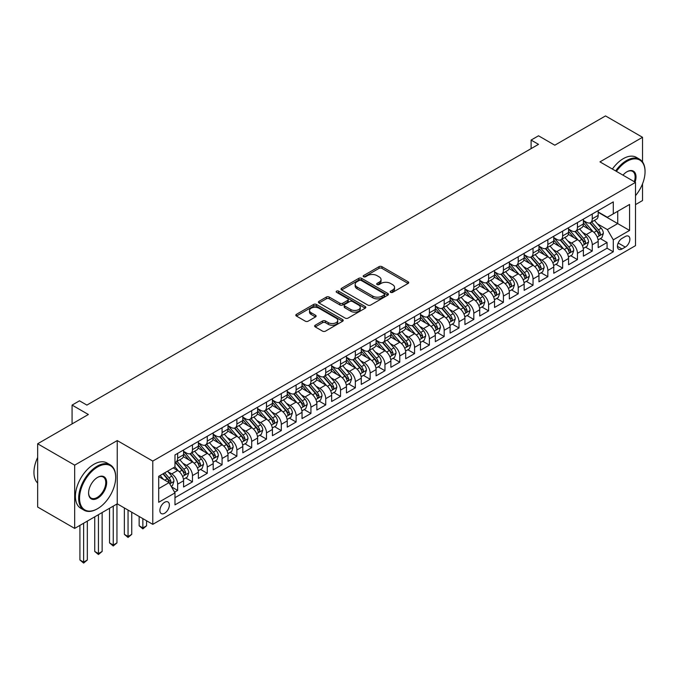 <?xml version="1.0" encoding="UTF-8"?>
<svg xmlns="http://www.w3.org/2000/svg" width="679" height="679" viewBox="0 0 679 679"><rect width="100%" height="100%" fill="white"/><g stroke="black" fill="none" stroke-linecap="round" stroke-linejoin="round"><path stroke-width="1.02" d="M390.629 292.352A1.443 0.832 0 0 0 392.666 292.352L408.104 283.44A2.054 1.188 0 0 0 408.707 282.6A2.054 1.188 0 0 0 408.104 281.76L381.946 266.66A2.054 1.188 0 0 0 379.035 266.66L363.596 275.572A1.443 0.832 0 0 0 363.172 276.158A1.443 0.832 0 0 0 363.596 276.743A1.443 0.832 0 0 0 365.625 276.743L367.628 275.589A6.578 3.794 0 0 1 376.93 275.589L379.111 276.854A6.578 3.794 0 0 1 381.038 279.536A6.578 3.794 0 0 1 379.111 282.226L377.108 283.372A1.443 0.832 0 0 0 376.692 283.966A1.443 0.832 0 0 0 377.108 284.552A1.443 0.832 0 0 0 379.145 284.552L381.14 283.398A6.578 3.794 0 0 1 390.442 283.398L392.623 284.654A6.578 3.794 0 0 1 394.55 287.344A6.578 3.794 0 0 1 392.623 290.026L390.629 291.181A1.443 0.832 0 0 0 390.204 291.766A1.443 0.832 0 0 0 390.629 292.352L390.629 291.181M164.624 513.239A6.705 3.87 120 0 0 169.003 507.332A6.705 3.87 120 0 0 167.976 501.959A6.705 3.87 120 0 0 164.624 502.29A6.705 3.87 120 0 0 160.244 508.198A6.705 3.87 120 0 0 161.271 513.57A6.705 3.87 120 0 0 164.624 513.239M315.226 325.224A2.054 1.188 0 0 0 314.632 326.064A2.054 1.188 0 0 0 315.226 326.905L322.567 331.14A2.054 1.188 0 0 0 325.479 331.14L342.623 321.243A2.054 1.188 0 0 0 343.226 320.403A2.054 1.188 0 0 0 342.623 319.563L316.465 304.455A2.054 1.188 0 0 0 313.562 304.455L296.409 314.36A2.054 1.188 0 0 0 295.806 315.2A2.054 1.188 0 0 0 296.409 316.041L305.27 321.159A2.054 1.188 0 0 0 308.181 321.159L315.523 316.923A2.054 1.188 0 0 0 316.125 316.083A2.054 1.188 0 0 0 315.523 315.243L311.126 312.705A5.5 3.174 0 0 1 309.514 310.456A5.5 3.174 0 0 1 312.909 307.528A5.5 3.174 0 0 1 318.901 308.215L336.122 318.162A5.5 3.174 0 0 1 337.735 320.403A5.5 3.174 0 0 1 334.34 323.34A5.5 3.174 0 0 1 328.347 322.644L325.479 320.989A2.054 1.188 0 0 0 322.567 320.989L315.226 325.224L315.226 326.905M642.529 161.925L642.529 137.294L605.515 115.922L554.802 145.204L538.515 135.8L531.105 140.069L538.515 144.347L86.887 405.091L79.485 400.814L72.076 405.091L72.076 423.9M74.673 465.149L74.673 528.406L117.238 503.835L117.238 440.569L74.673 465.149L37.651 443.777L88.363 414.496L72.076 405.091M117.238 440.569L152.775 461.083L635.502 182.388L635.502 245.654L152.775 524.349L152.775 461.083M642.529 137.294L599.964 161.874L635.502 182.388M367.772 305.049A2.054 1.188 0 0 0 370.675 305.049L387.828 295.144A2.054 1.188 0 0 0 388.43 294.304A2.054 1.188 0 0 0 387.828 293.464L361.669 278.365A2.054 1.188 0 0 0 358.758 278.365L341.613 288.261A2.054 1.188 0 0 0 341.011 289.101A2.054 1.188 0 0 0 341.613 289.941L367.772 305.049M337.174 292.666A1.443 0.832 0 0 1 338.634 292.87L338.634 291.155L365.226 306.518A2.054 1.188 0 0 1 365.828 307.358A2.054 1.188 0 0 1 365.226 308.19L348.081 318.095A2.054 1.188 0 0 1 345.17 318.095L319.011 302.987L319.011 301.315A2.054 1.188 0 0 0 318.409 302.155A2.054 1.188 0 0 0 319.011 302.987M319.011 301.315L326.344 297.071A2.054 1.188 0 0 1 329.256 297.071L339.865 303.199A2.054 1.188 0 0 0 342.776 303.199L347.64 300.39A2.054 1.188 0 0 0 348.242 299.549A2.054 1.188 0 0 0 347.64 298.709L336.597 292.335A1.443 0.832 0 0 1 336.173 291.749A1.443 0.832 0 0 1 337.064 290.977A1.443 0.832 0 0 1 338.634 291.155M74.673 528.406L37.651 507.035L37.651 443.777M635.502 204.617L642.529 200.56L642.529 183.822M174.579 492.182L177.652 490.408L171.507 486.86M168.019 471.761L171.736 473.908A8.377 4.838 60 0 1 177.652 484.169L183.576 480.749L183.576 486.987L192.463 481.861L185.723 477.974M182.821 463.214L186.538 465.361A8.377 4.838 60 0 1 192.463 475.623L198.387 472.202L198.387 478.44L207.273 473.314L200.534 469.418M197.631 454.667L201.349 456.814A8.377 4.838 60 0 1 207.273 467.067L213.189 463.655L213.189 469.893L222.075 464.767L215.336 460.871M212.434 446.12L216.151 448.267A8.377 4.838 60 0 1 222.075 458.52L228 455.1L228 461.347L236.886 456.212L230.147 452.324M227.244 437.565L230.962 439.712A8.377 4.838 60 0 1 236.886 449.973L242.81 446.553L242.81 452.791L251.688 447.665L244.958 443.777M242.055 429.018L245.773 431.165A8.377 4.838 60 0 1 251.688 441.426L257.613 438.006L257.613 444.244L266.499 439.118L259.76 435.231M256.857 420.471L260.575 422.618A8.377 4.838 60 0 1 266.499 432.879L272.423 429.459L272.423 435.697L281.31 430.571L274.571 426.675M271.668 411.924L275.385 414.071A8.377 4.838 60 0 1 281.31 424.324L287.234 420.904L287.234 427.15L296.112 422.015L289.373 418.128M286.47 403.368L290.188 405.516A8.377 4.838 60 0 1 296.112 415.777L302.036 412.357L302.036 418.595L310.923 413.469L304.184 409.581M301.281 394.822L304.998 396.969A8.377 4.838 60 0 1 310.923 407.23L316.847 403.81L316.847 410.048L325.733 404.922L318.994 401.034M316.091 386.275L319.809 388.422A8.377 4.838 60 0 1 325.733 398.683L331.649 395.263L331.649 401.501L340.535 396.375L333.796 392.479M330.894 377.728L334.611 379.875A8.377 4.838 60 0 1 340.535 390.128L346.46 386.707L346.46 392.954L355.346 387.819L348.607 383.932M345.704 369.172L349.422 371.32A8.377 4.838 60 0 1 355.346 381.581L361.27 378.161L361.27 384.399L370.148 379.272L363.418 375.385M360.507 360.625L364.224 362.773A8.377 4.838 60 0 1 370.148 373.034L376.073 369.614L376.073 375.852L384.959 370.726L378.22 366.838M375.317 352.078L379.035 354.226A8.377 4.838 60 0 1 384.959 364.487L390.883 361.067L390.883 367.305L399.77 362.179L393.031 358.283M390.128 343.532L393.845 345.679A8.377 4.838 60 0 1 399.77 355.932L405.686 352.511L405.686 358.758L414.572 353.623L407.833 349.736M404.93 334.985L408.648 337.123A8.377 4.838 60 0 1 414.572 347.385L420.496 343.964L420.496 350.211L429.383 345.076L422.644 341.189M419.741 326.429L423.458 328.577A8.377 4.838 60 0 1 429.383 338.838L435.307 335.418L435.307 341.656L444.185 336.529L437.454 332.642M434.552 317.882L438.269 320.03A8.377 4.838 60 0 1 444.185 330.291L450.109 326.871L450.109 333.109L458.996 327.982L452.256 324.087M449.354 309.335L453.071 311.483A8.377 4.838 60 0 1 458.996 321.736L464.92 318.315L464.92 324.562L473.806 319.427L467.067 315.54M464.164 300.789L467.882 302.927A8.377 4.838 60 0 1 473.806 313.189L479.722 309.768L479.722 316.015L488.608 310.88L481.869 306.993M478.967 292.233L482.684 294.38A8.377 4.838 60 0 1 488.608 304.642L494.533 301.221L494.533 307.46L503.419 302.333L496.68 298.446M493.777 283.686L497.495 285.834A8.377 4.838 60 0 1 503.419 296.095L509.343 292.674L509.343 298.913L518.221 293.786L511.491 289.891M508.588 275.139L512.306 277.287A8.377 4.838 60 0 1 518.221 287.54L524.146 284.128L524.146 290.366L533.032 285.231L526.293 281.344M523.39 266.592L527.108 268.731A8.377 4.838 60 0 1 533.032 278.993L538.956 275.572L538.956 281.819L547.843 276.684L541.104 272.797M538.201 258.037L541.918 260.184A8.377 4.838 60 0 1 547.843 270.446L553.758 267.025L553.758 273.264L562.645 268.137L555.906 264.25M553.003 249.49L556.721 251.637A8.377 4.838 60 0 1 562.645 261.899L568.569 258.478L568.569 264.717L577.456 259.59L570.716 255.694M567.814 240.943L571.531 243.09A8.377 4.838 60 0 1 577.456 253.343L583.38 249.931L583.38 256.17L592.258 251.043L592.258 244.796A8.377 4.838 -120 0 0 586.342 234.544L582.624 232.396M585.527 247.148L592.258 251.043M183.576 480.749A8.377 4.838 -120 0 0 177.652 470.488L173.213 467.924M198.387 472.202A8.377 4.838 -120 0 0 192.463 461.941L183.305 456.653M213.189 463.655A8.377 4.838 -120 0 0 207.273 453.394L198.115 448.106M228 455.1A8.377 4.838 -120 0 0 222.075 444.847L212.917 439.559M242.81 446.553A8.377 4.838 -120 0 0 236.886 436.291L227.728 431.004M257.613 438.006A8.377 4.838 -120 0 0 251.688 427.745L242.539 422.457M272.423 429.459A8.377 4.838 -120 0 0 266.499 419.198L257.341 413.91M287.234 420.904A8.377 4.838 -120 0 0 281.31 410.651L272.152 405.363M302.036 412.357A8.377 4.838 -120 0 0 296.112 402.095L286.954 396.816M316.847 403.81A8.377 4.838 -120 0 0 310.923 393.548L301.765 388.261M331.649 395.263A8.377 4.838 -120 0 0 325.733 385.001L316.575 379.714M346.46 386.707A8.377 4.838 -120 0 0 340.535 376.455L331.377 371.167M361.27 378.161A8.377 4.838 -120 0 0 355.346 367.899L346.188 362.62M376.073 369.614A8.377 4.838 -120 0 0 370.148 359.352L360.99 354.065M390.883 361.067A8.377 4.838 -120 0 0 384.959 350.805L375.801 345.518M405.686 352.511A8.377 4.838 -120 0 0 399.77 342.258L390.612 336.971M420.496 343.964A8.377 4.838 -120 0 0 414.572 333.712L405.414 328.424M435.307 335.418A8.377 4.838 -120 0 0 429.383 325.156L420.225 319.868M450.109 326.871A8.377 4.838 -120 0 0 444.185 316.609L435.027 311.322M464.92 318.315A8.377 4.838 -120 0 0 458.996 308.062L449.837 302.775M479.722 309.768A8.377 4.838 -120 0 0 473.806 299.515L464.648 294.228M494.533 301.221A8.377 4.838 -120 0 0 488.608 290.96L479.45 285.672M509.343 292.674A8.377 4.838 -120 0 0 503.419 282.413L494.261 277.125M524.146 284.128A8.377 4.838 -120 0 0 518.221 273.866L509.072 268.578M538.956 275.572A8.377 4.838 -120 0 0 533.032 265.319L523.874 260.032M553.758 267.025A8.377 4.838 -120 0 0 547.843 256.764L538.685 251.476M568.569 258.478A8.377 4.838 -120 0 0 562.645 248.217L553.487 242.929M583.38 249.931A8.377 4.838 -120 0 0 577.456 239.67L568.298 234.382M625.283 236.504L622.023 238.388A6.493 3.751 120 0 0 617.78 244.109A6.493 3.751 120 0 0 618.781 249.312A6.493 3.751 120 0 0 622.023 248.989L625.283 247.105A6.493 3.751 120 0 0 629.526 241.384A6.493 3.751 120 0 0 628.525 236.182A6.493 3.751 120 0 0 625.283 236.504M158.699 488.617L169.071 482.633L174.987 492.886L174.987 504.862L613.29 251.807L613.29 239.84L607.365 229.578L597.427 223.841M174.987 492.886L158.699 502.29L158.699 476.302L174.987 466.897L174.987 454.93L613.29 201.884L613.29 213.851L629.577 204.447L629.577 230.436L613.29 239.84M183.576 451.34L186.538 453.054A8.377 4.838 60 0 0 190.731 453.462L196.647 450.05A8.377 4.838 -120 0 0 198.387 446.213L198.387 441.426M198.387 442.793L201.349 444.499A8.377 4.838 60 0 0 205.533 444.915L211.458 441.494A8.377 4.838 -120 0 0 213.189 437.666L213.189 432.871M213.189 434.246L216.151 435.952A8.377 4.838 60 0 0 220.344 436.368L226.268 432.947A8.377 4.838 -120 0 0 228 429.111L228 424.324M228 425.691L230.962 427.405A8.377 4.838 60 0 0 235.146 427.821L241.07 424.4A8.377 4.838 -120 0 0 242.81 420.564L242.81 415.777M242.81 417.144L245.773 418.858A8.377 4.838 60 0 0 249.957 419.266L255.881 415.854A8.377 4.838 -120 0 0 257.613 412.017L257.613 407.23M257.613 408.597L260.575 410.303A8.377 4.838 60 0 0 264.768 410.719L270.692 407.298A8.377 4.838 -120 0 0 272.423 403.47L272.423 398.675M272.423 400.05L275.385 401.756A8.377 4.838 60 0 0 279.57 402.172L285.494 398.751A8.377 4.838 -120 0 0 287.234 394.915L287.234 390.128M287.234 391.494L290.188 393.209A8.377 4.838 60 0 0 294.38 393.625L300.305 390.204A8.377 4.838 -120 0 0 302.036 386.368L302.036 381.581M302.036 382.948L304.998 384.662A8.377 4.838 60 0 0 309.191 385.078L315.107 381.657A8.377 4.838 -120 0 0 316.847 377.821L316.847 373.034M316.847 374.401L319.809 376.107A8.377 4.838 60 0 0 323.993 376.522L329.918 373.102A8.377 4.838 -120 0 0 331.649 369.274L331.649 364.487M331.649 365.854L334.611 367.56A8.377 4.838 60 0 0 338.804 367.976L344.728 364.555A8.377 4.838 -120 0 0 346.46 360.719L346.46 355.932M346.46 357.298L349.422 359.013A8.377 4.838 60 0 0 353.606 359.429L359.531 356.008A8.377 4.838 -120 0 0 361.27 352.172L361.27 347.385M361.27 348.751L364.224 350.466A8.377 4.838 60 0 0 368.417 350.882L374.341 347.461A8.377 4.838 -120 0 0 376.073 343.625L376.073 338.838M376.073 340.204L379.035 341.91A8.377 4.838 60 0 0 383.228 342.326L389.143 338.906A8.377 4.838 -120 0 0 390.883 335.078L390.883 330.291M390.883 331.658L393.845 333.364A8.377 4.838 60 0 0 398.03 333.779L403.954 330.359A8.377 4.838 -120 0 0 405.686 326.523L405.686 321.736M405.686 323.111L408.648 324.817A8.377 4.838 60 0 0 412.84 325.233L418.765 321.812A8.377 4.838 -120 0 0 420.496 317.976L420.496 313.189M420.496 314.555L423.458 316.27A8.377 4.838 60 0 0 427.643 316.686L433.567 313.265A8.377 4.838 -120 0 0 435.307 309.429L435.307 304.642M435.307 306.008L438.269 307.714A8.377 4.838 60 0 0 442.453 308.13L448.378 304.71A8.377 4.838 -120 0 0 450.109 300.882L450.109 296.095M450.109 297.461L453.071 299.167A8.377 4.838 60 0 0 457.264 299.583L463.18 296.163A8.377 4.838 -120 0 0 464.92 292.326L464.92 287.54M464.92 288.914L467.882 290.62A8.377 4.838 60 0 0 472.066 291.036L477.991 287.616A8.377 4.838 -120 0 0 479.722 283.78L479.722 278.993M479.722 280.359L482.684 282.074A8.377 4.838 60 0 0 486.877 282.489L492.801 279.069A8.377 4.838 -120 0 0 494.533 275.233L494.533 270.446M494.533 271.812L497.495 273.527A8.377 4.838 60 0 0 501.679 273.934L507.603 270.514A8.377 4.838 -120 0 0 509.343 266.686L509.343 261.899M509.343 263.265L512.306 264.971A8.377 4.838 60 0 0 516.49 265.387L522.414 261.967A8.377 4.838 -120 0 0 524.146 258.13L524.146 253.343M524.146 254.718L527.108 256.424A8.377 4.838 60 0 0 531.301 256.84L537.216 253.42A8.377 4.838 -120 0 0 538.956 249.583L538.956 244.796M538.956 246.163L541.918 247.877A8.377 4.838 60 0 0 546.103 248.293L552.027 244.873A8.377 4.838 -120 0 0 553.758 241.037L553.758 236.25M553.758 237.616L556.721 239.331A8.377 4.838 60 0 0 560.913 239.738L566.838 236.326A8.377 4.838 -120 0 0 568.569 232.49L568.569 227.703M568.569 229.069L571.531 230.775A8.377 4.838 60 0 0 575.716 231.191L581.64 227.771A8.377 4.838 -120 0 0 583.38 223.943L583.38 219.147M174.987 497.673L607.068 248.217L607.068 242.488L598.182 247.623L598.182 241.376A8.377 4.838 -120 0 0 592.258 231.123L583.108 225.835M583.38 220.522L586.342 222.228A8.377 4.838 -120 0 0 590.526 222.644A8.377 4.838 -120 0 0 592.258 218.808L592.258 214.021M590.526 222.644L596.451 219.224A8.377 4.838 -120 0 0 598.182 215.387L598.182 210.6M177.652 453.394L177.652 458.181A8.377 4.838 60 0 1 175.92 462.017A8.377 4.838 60 0 1 174.987 462.357M175.92 462.017L181.845 458.597A8.377 4.838 -120 0 0 183.576 454.76L183.576 449.973M192.463 444.847L192.463 449.634A8.377 4.838 60 0 1 190.731 453.462M207.273 436.291L207.273 441.078A8.377 4.838 60 0 1 205.533 444.915M222.075 427.745L222.075 432.531A8.377 4.838 60 0 1 220.344 436.368M236.886 419.198L236.886 423.985A8.377 4.838 60 0 1 235.146 427.821M251.688 410.651L251.688 415.438A8.377 4.838 60 0 1 249.957 419.266M266.499 402.095L266.499 406.882A8.377 4.838 60 0 1 264.768 410.719M281.31 393.548L281.31 398.335A8.377 4.838 60 0 1 279.57 402.172M296.112 385.001L296.112 389.788A8.377 4.838 60 0 1 294.38 393.625M310.923 376.455L310.923 381.242A8.377 4.838 60 0 1 309.191 385.078M325.733 367.899L325.733 372.686A8.377 4.838 60 0 1 323.993 376.522M340.535 359.352L340.535 364.139A8.377 4.838 60 0 1 338.804 367.976M355.346 350.805L355.346 355.592A8.377 4.838 60 0 1 353.606 359.429M370.148 342.258L370.148 347.045A8.377 4.838 60 0 1 368.417 350.882M384.959 333.703L384.959 338.498A8.377 4.838 60 0 1 383.228 342.326M399.77 325.156L399.77 329.943A8.377 4.838 60 0 1 398.03 333.779M414.572 316.609L414.572 321.396A8.377 4.838 60 0 1 412.84 325.233M429.383 308.062L429.383 312.849A8.377 4.838 60 0 1 427.643 316.686M444.185 299.507L444.185 304.302A8.377 4.838 60 0 1 442.453 308.13M458.996 290.96L458.996 295.747A8.377 4.838 60 0 1 457.264 299.583M473.806 282.413L473.806 287.2A8.377 4.838 60 0 1 472.066 291.036M488.608 273.866L488.608 278.653A8.377 4.838 60 0 1 486.877 282.489M503.419 265.319L503.419 270.106A8.377 4.838 60 0 1 501.679 273.934M518.221 256.764L518.221 261.551A8.377 4.838 60 0 1 516.49 265.387M533.032 248.217L533.032 253.004A8.377 4.838 60 0 1 531.301 256.84M547.843 239.67L547.843 244.457A8.377 4.838 60 0 1 546.103 248.293M562.645 231.123L562.645 235.91A8.377 4.838 60 0 1 560.913 239.738M577.456 222.568L577.456 227.355A8.377 4.838 60 0 1 575.716 231.191M577.456 253.343L577.456 259.59M562.645 261.899L562.645 268.137M547.843 270.446L547.843 276.684M533.032 278.993L533.032 285.231M518.221 287.54L518.221 293.786M503.419 296.095L503.419 302.333M488.608 304.642L488.608 310.88M473.806 313.189L473.806 319.427M458.996 321.736L458.996 327.982M444.185 330.291L444.185 336.529M429.383 338.838L429.383 345.076M414.572 347.385L414.572 353.623M399.77 355.932L399.77 362.179M384.959 364.487L384.959 370.726M370.148 373.034L370.148 379.272M355.346 381.581L355.346 387.819M340.535 390.128L340.535 396.375M325.733 398.683L325.733 404.922M310.923 407.23L310.923 413.469M296.112 415.777L296.112 422.015M281.31 424.324L281.31 430.571M266.499 432.879L266.499 439.118M251.688 441.426L251.688 447.665M236.886 449.973L236.886 456.212M222.075 458.52L222.075 464.767M207.273 467.067L207.273 473.314M192.463 475.623L192.463 481.861M177.652 484.169L177.652 490.408M169.071 482.633L158.699 476.65M607.365 229.578L617.729 223.595L617.729 211.288L629.577 204.447M598.182 212.315L629.577 230.436M598.182 211.967L607.365 217.272L613.29 213.851M117.238 503.835L152.775 524.349M531.105 140.069L531.105 148.625M600.329 238.601L607.068 242.488M607.068 248.217L613.29 251.807M391.206 292.556L392.623 291.732A6.578 3.794 0 0 0 394.55 289.05L394.55 287.344M381.038 279.536L381.038 281.25A6.578 3.794 0 0 1 379.111 283.932L377.685 284.756M408.079 283.457L381.946 268.366A2.054 1.188 0 0 0 379.035 268.366L364.165 276.947M387.802 295.161L361.669 280.071A2.054 1.188 0 0 0 358.758 280.071L341.639 289.958M384.195 294.89A1.443 0.832 0 0 0 384.62 294.304A1.443 0.832 0 0 0 384.195 293.718L361.228 280.461A1.443 0.832 0 0 0 359.199 280.461L357.086 281.675A6.578 3.794 0 0 0 355.159 284.365A6.578 3.794 0 0 0 357.086 287.047L372.788 296.112A6.578 3.794 0 0 0 382.09 296.112L384.195 294.89L384.195 296.604A1.443 0.832 0 0 0 384.62 296.019L384.62 294.304M355.159 284.365L355.159 286.071A6.578 3.794 0 0 0 357.086 288.753L357.086 287.047M384.195 296.604L382.09 297.818A6.578 3.794 0 0 1 372.788 297.818L357.086 288.753M319.037 303.004L326.344 298.785L326.344 297.071M348.242 299.549L348.242 301.264A2.054 1.188 0 0 1 347.64 302.096L342.776 304.913A2.054 1.188 0 0 1 339.865 304.913L329.256 298.785A2.054 1.188 0 0 0 326.344 298.785M338.634 292.87L365.2 308.207M350.873 309.556A5.5 3.174 0 0 0 356.865 310.244A5.5 3.174 0 0 0 360.26 307.315A5.5 3.174 0 0 0 358.648 305.066L352.579 301.561A2.054 1.188 0 0 0 349.677 301.561L344.805 304.379A2.054 1.188 0 0 0 344.202 305.211A2.054 1.188 0 0 0 344.805 306.051L350.873 309.556L350.873 311.271A5.5 3.174 0 0 0 356.865 311.958A5.5 3.174 0 0 0 360.26 309.021L360.26 307.315M344.202 305.211L344.202 306.925A2.054 1.188 0 0 0 344.805 307.765L344.805 306.051M350.873 311.271L344.805 307.765M337.735 320.403L337.735 322.109A5.5 3.174 0 0 1 334.34 325.046A5.5 3.174 0 0 1 328.347 324.358L325.479 322.703A2.054 1.188 0 0 0 322.567 322.703L315.26 326.922M309.514 310.456L309.514 312.17A5.5 3.174 0 0 0 311.126 314.411L311.126 312.705M315.489 316.94L311.126 314.411M342.598 321.26L316.465 306.17A2.054 1.188 0 0 0 313.562 306.17L296.434 316.058M598.063 239.908L601.883 237.701L603.368 233.432A5.551 3.2 -120 0 0 601.204 228.22L594.439 220.386M593.081 231.658L585.06 222.373A16.016 9.251 -120 0 0 583.38 220.607M588.685 229.052L584.195 223.858A13.3 7.681 -120 0 0 583.38 222.967M589.771 222.941L596.612 230.868A5.551 3.2 60 0 1 598.598 234.688C599.43 235.808 600.024 235.46 600.372 233.661A5.551 3.2 -120 0 0 598.394 229.842L591.63 222.008M590.178 222.814L597.528 231.327A2.826 1.63 60 0 1 598.241 232.43L600.372 233.661M598.598 234.688L598.997 235.35M635.502 195.662A25.547 14.751 120 0 0 645.05 171.745A25.547 14.751 120 0 0 626.989 161.313A25.547 14.751 120 0 0 616.413 171.371M615.649 170.93A26.175 15.116 -60 0 1 626.539 160.55A26.175 15.116 -60 0 1 639.626 159.251A26.175 15.116 -60 0 1 645.05 171.235A26.175 15.116 -60 0 1 645.05 171.49M622.966 175.157A12.774 7.376 -60 0 1 626.989 171.745L626.989 171.745A12.774 7.376 -60 0 1 635.077 182.142M612.39 169.046A26.175 15.116 -60 0 1 623.28 158.665A26.175 15.116 -60 0 1 636.367 157.367L639.626 159.251M634.296 181.7A12.146 7.011 120 0 0 632.616 171.405A12.146 7.011 120 0 0 626.759 171.88M97.182 508.919L97.623 508.664A25.547 14.751 120 0 0 115.685 477.371A25.547 14.751 120 0 0 97.623 466.94A25.547 14.751 120 0 0 79.553 498.233A25.547 14.751 120 0 0 97.623 508.664L97.173 508.919A26.175 15.116 -60 0 1 97.173 508.919A26.175 15.116 -60 0 1 84.086 510.218A26.175 15.116 -60 0 1 80.08 489.236A26.175 15.116 -60 0 1 97.173 466.176A26.175 15.116 -60 0 1 110.261 464.877A26.175 15.116 -60 0 1 115.685 476.862A26.175 15.116 -60 0 1 115.685 477.116M97.623 498.233A12.774 7.376 -60 0 1 88.593 493.013A12.774 7.376 -60 0 1 97.623 477.371L97.623 477.371A12.774 7.376 -60 0 1 106.654 482.591A12.774 7.376 -60 0 1 97.623 498.233M88.593 492.759A12.146 7.011 120 0 0 91.105 498.063A12.146 7.011 120 0 0 97.173 497.461A12.146 7.011 120 0 0 105.109 486.758A12.146 7.011 120 0 0 103.25 477.031A12.146 7.011 120 0 0 97.394 477.507M84.086 510.218L80.835 508.333A26.175 15.116 -60 0 1 76.82 487.361A26.175 15.116 -60 0 1 93.923 464.292A26.175 15.116 -60 0 1 107.01 462.993L110.261 464.877M37.651 483.1A26.175 15.116 -60 0 1 37.651 457.451M583.253 248.463L587.08 246.248L588.557 241.979A5.551 3.2 -120 0 0 586.401 236.767L579.637 228.933M578.279 240.213L570.25 230.919A16.016 9.251 -120 0 0 568.569 229.162M573.874 237.608L569.392 232.405A13.3 7.681 -120 0 0 568.569 231.514M574.969 231.497L581.81 239.415A5.551 3.2 60 0 1 583.787 243.243C584.619 244.355 585.213 244.016 585.561 242.216A5.551 3.2 -120 0 0 583.584 238.388L576.819 230.554M575.368 231.361L582.718 239.874A2.826 1.63 60 0 1 583.431 240.986L585.561 242.216M583.787 243.243L584.186 243.897M568.442 257.01L572.27 254.803L573.755 250.526A5.551 3.2 -120 0 0 571.591 245.314L564.826 237.48M563.468 248.76L555.447 239.466A16.016 9.251 -120 0 0 553.758 237.709M559.072 246.154L554.582 240.96A13.3 7.681 -120 0 0 553.758 240.06M560.158 240.043L566.999 247.962A5.551 3.2 60 0 1 568.977 251.79C569.817 252.902 570.402 252.563 570.759 250.763A5.551 3.2 -120 0 0 568.781 246.944L562.008 239.11M560.557 239.916L567.916 248.429A2.826 1.63 60 0 1 568.629 249.532L570.759 250.763M568.977 251.79L569.384 252.444M553.64 265.557L557.467 263.35L558.944 259.072A5.551 3.2 -120 0 0 556.78 253.861L550.015 246.027M548.666 257.307L540.637 248.022A16.016 9.251 -120 0 0 538.956 246.256M544.261 254.701L539.771 249.507A13.3 7.681 -120 0 0 538.956 248.616M545.347 248.59L552.197 256.518A5.551 3.2 60 0 1 554.174 260.337C555.006 261.449 555.6 261.109 555.948 259.31A5.551 3.2 -120 0 0 553.971 255.491L547.206 247.657M545.755 248.463L553.105 256.976A2.826 1.63 60 0 1 553.818 258.079L555.948 259.31M554.174 260.337L554.573 260.999M538.829 274.104L542.657 271.897L544.134 267.628A5.551 3.2 -120 0 0 541.978 262.417L535.213 254.583M533.855 265.854L525.835 256.569A16.016 9.251 -120 0 0 524.146 254.803M529.459 263.248L524.969 258.054A13.3 7.681 -120 0 0 524.146 257.163M530.545 257.137L537.386 265.065A5.551 3.2 60 0 1 539.364 268.884C540.195 270.004 540.79 269.656 541.138 267.857A5.551 3.2 -120 0 0 539.16 264.038L532.395 256.204M530.944 257.01L538.294 265.523A2.826 1.63 60 0 1 539.007 266.626L541.138 267.857M539.364 268.884L539.771 269.546M524.027 282.659L527.846 280.444L529.331 276.175A5.551 3.2 -120 0 0 527.167 270.963L520.403 263.129M519.045 274.409L511.024 265.116A16.016 9.251 -120 0 0 509.343 263.359M514.648 271.795L510.158 266.601A13.3 7.681 -120 0 0 509.343 265.71M515.734 265.693L522.575 273.612A5.551 3.2 60 0 1 524.553 277.431C525.393 278.551 525.987 278.212 526.335 276.412A5.551 3.2 -120 0 0 524.358 272.585L517.593 264.751M516.142 265.557L523.492 274.07A2.826 1.63 60 0 1 524.205 275.182L526.335 276.412M524.553 277.431L524.96 278.093M509.216 291.206L513.044 288.999L514.521 284.722A5.551 3.2 -120 0 0 512.365 279.51L505.592 271.676M504.242 282.956L496.213 273.662A16.016 9.251 -120 0 0 494.533 271.906M499.837 280.351L495.356 275.156A13.3 7.681 -120 0 0 494.533 274.257M500.932 274.24L507.773 282.158A5.551 3.2 60 0 1 509.751 285.986C510.583 287.098 511.177 286.759 511.525 284.959A5.551 3.2 -120 0 0 509.547 281.131L502.783 273.306M501.331 274.112L508.681 282.625A2.826 1.63 60 0 1 509.394 283.729L511.525 284.959M509.751 285.986L510.15 286.64M494.405 299.753L498.233 297.546L499.719 293.269A5.551 3.2 -120 0 0 497.554 288.057L490.79 280.223M489.432 291.503L481.411 282.218A16.016 9.251 -120 0 0 479.722 280.452M485.035 288.898L480.545 283.703A13.3 7.681 -120 0 0 479.722 282.812M486.122 282.787L492.962 290.714A5.551 3.2 60 0 1 494.94 294.533C495.78 295.645 496.366 295.306 496.722 293.506A5.551 3.2 -120 0 0 494.745 289.687L487.972 281.853M486.52 282.659L493.879 291.172A2.826 1.63 60 0 1 494.592 292.276L496.722 293.506M494.94 294.533L495.347 295.187M479.603 308.3L483.431 306.093L484.908 301.816A5.551 3.2 -120 0 0 482.744 296.613L475.979 288.779M474.629 300.05L466.6 290.765A16.016 9.251 -120 0 0 464.92 288.999M470.224 297.444L465.735 292.25A13.3 7.681 -120 0 0 464.92 291.359M471.311 291.333L478.16 299.261A5.551 3.2 60 0 1 480.138 303.08C480.97 304.2 481.564 303.853 481.912 302.053A5.551 3.2 -120 0 0 479.934 298.234L473.17 290.4M471.718 291.206L479.068 299.719A2.826 1.63 60 0 1 479.781 300.822L481.912 302.053M480.138 303.08L480.537 303.742M464.792 316.855L468.62 314.64L470.097 310.371A5.551 3.2 -120 0 0 467.941 305.16L461.177 297.326M459.819 308.606L451.798 299.312A16.016 9.251 -120 0 0 450.109 297.555M455.422 305.991L450.932 300.797A13.3 7.681 -120 0 0 450.109 299.906M456.509 299.889L463.35 307.808A5.551 3.2 60 0 1 465.327 311.627C466.159 312.747 466.753 312.408 467.101 310.609A5.551 3.2 -120 0 0 465.123 306.781L458.359 298.947M456.908 299.753L464.258 308.266A2.826 1.63 60 0 1 464.971 309.378L467.101 310.609M465.327 311.627L465.735 312.289M449.99 325.402L453.81 323.196L455.295 318.918A5.551 3.2 -120 0 0 453.131 313.706L446.366 305.873M445.008 317.152L436.987 307.859A16.016 9.251 -120 0 0 435.307 306.102M440.612 314.547L436.122 309.352A13.3 7.681 -120 0 0 435.307 308.453M441.698 308.436L448.539 316.355A5.551 3.2 60 0 1 450.516 320.182C451.357 321.294 451.942 320.955 452.299 319.155A5.551 3.2 -120 0 0 450.321 315.328L443.557 307.502M442.097 308.308L449.456 316.821A2.826 1.63 60 0 1 450.169 317.925L452.299 319.155M450.516 320.182L450.924 320.836M435.18 333.949L439.007 331.742L440.484 327.465A5.551 3.2 -120 0 0 438.328 322.253L431.555 314.419M430.206 325.699L422.177 316.414A16.016 9.251 -120 0 0 420.496 314.649M425.801 323.094L421.32 317.899A13.3 7.681 -120 0 0 420.496 317M426.887 316.983L433.737 324.91A5.551 3.2 60 0 1 435.714 328.729C436.546 329.841 437.14 329.502 437.488 327.702A5.551 3.2 -120 0 0 435.511 323.883L428.746 316.049M427.295 316.855L434.645 325.368A2.826 1.63 60 0 1 435.358 326.472L437.488 327.702M435.714 328.729L436.113 329.383M420.369 342.496L424.197 340.289L425.682 336.012A5.551 3.2 -120 0 0 423.518 330.809L416.753 322.975M415.395 334.246L407.375 324.961A16.016 9.251 -120 0 0 405.686 323.196M410.999 331.641L406.509 326.446A13.3 7.681 -120 0 0 405.686 325.555M412.085 325.53L418.926 333.457A5.551 3.2 60 0 1 420.904 337.276C421.735 338.397 422.33 338.049 422.686 336.249A5.551 3.2 -120 0 0 420.7 332.43L413.935 324.596M412.484 325.402L419.843 333.915A2.826 1.63 60 0 1 420.556 335.019L422.686 336.249M420.904 337.276L421.311 337.938M405.567 351.051L409.395 348.836L410.871 344.567A5.551 3.2 -120 0 0 408.707 339.356L401.943 331.522M400.593 342.802L392.564 333.508A16.016 9.251 -120 0 0 390.883 331.751M396.188 340.187L391.698 334.993A13.3 7.681 -120 0 0 390.883 334.102M397.274 334.085L404.124 342.004A5.551 3.2 60 0 1 406.101 345.823C406.933 346.944 407.527 346.604 407.875 344.805A5.551 3.2 -120 0 0 405.898 340.977L399.133 333.143M397.682 333.949L405.032 342.462A2.826 1.63 60 0 1 405.745 343.574L407.875 344.805M406.101 345.823L406.5 346.485M390.756 359.598L394.584 357.392L396.061 353.114A5.551 3.2 -120 0 0 393.905 347.903L387.14 340.069M385.782 351.349L377.762 342.055A16.016 9.251 -120 0 0 376.073 340.298M381.377 348.743L376.896 343.54A13.3 7.681 -120 0 0 376.073 342.649M382.472 342.632L389.313 350.551A5.551 3.2 60 0 1 391.291 354.379C392.123 355.49 392.717 355.151 393.065 353.352A5.551 3.2 -120 0 0 391.087 349.524L384.322 341.698M382.871 342.505L390.221 351.018A2.826 1.63 60 0 1 390.934 352.121L393.065 353.352M391.291 354.379L391.698 355.032M375.954 368.145L379.773 365.939L381.258 361.661A5.551 3.2 -120 0 0 379.094 356.45L372.33 348.616M370.972 359.895L362.951 350.61A16.016 9.251 -120 0 0 361.27 348.845M366.575 357.29L362.085 352.095A13.3 7.681 -120 0 0 361.27 351.196M367.662 351.179L374.502 359.106A5.551 3.2 60 0 1 376.48 362.925C377.32 364.037 377.906 363.698 378.262 361.899A5.551 3.2 -120 0 0 376.285 358.079L369.52 350.245M368.06 351.051L375.419 359.564A2.826 1.63 60 0 1 376.132 360.668L378.262 361.899M376.48 362.925L376.887 363.579M361.143 376.692L364.971 374.485L366.448 370.208A5.551 3.2 -120 0 0 364.292 365.005L357.519 357.171M356.169 368.442L348.14 359.157A16.016 9.251 -120 0 0 346.46 357.392M351.764 365.837L347.275 360.642A13.3 7.681 -120 0 0 346.46 359.751M352.851 359.726L359.7 367.653A5.551 3.2 60 0 1 361.678 371.472C362.51 372.593 363.104 372.245 363.452 370.445A5.551 3.2 -120 0 0 361.474 366.626L354.71 358.792M353.258 359.598L360.608 368.111A2.826 1.63 60 0 1 361.321 369.215L363.452 370.445M361.678 371.472L362.077 372.134M346.332 385.248L350.16 383.032L351.637 378.763A5.551 3.2 -120 0 0 349.481 373.552L342.717 365.718M341.359 376.998L333.338 367.704A16.016 9.251 -120 0 0 331.649 365.947M336.962 374.384L332.472 369.189A13.3 7.681 -120 0 0 331.649 368.298M338.049 368.281L344.89 376.2A5.551 3.2 60 0 1 346.867 380.019C347.699 381.14 348.293 380.8 348.65 379.001A5.551 3.2 -120 0 0 346.663 375.173L339.899 367.339M338.448 368.145L345.806 376.658A2.826 1.63 60 0 1 346.511 377.77L348.65 379.001M346.867 380.019L347.275 380.681M331.53 393.795L335.358 391.588L336.835 387.31A5.551 3.2 -120 0 0 334.671 382.099L327.906 374.265M326.548 385.545L318.527 376.251A16.016 9.251 -120 0 0 316.847 374.494M322.152 382.939L317.662 377.736A13.3 7.681 -120 0 0 316.847 376.845M323.238 376.828L330.079 384.747A5.551 3.2 60 0 1 332.065 388.575C332.897 389.687 333.491 389.347 333.839 387.548A5.551 3.2 -120 0 0 331.861 383.72L325.097 375.886M323.645 376.701L330.996 385.214A2.826 1.63 60 0 1 331.708 386.317L333.839 387.548M332.065 388.575L332.464 389.228M316.72 402.341L320.547 400.135L322.024 395.857A5.551 3.2 -120 0 0 319.868 390.646L313.104 382.812M311.746 394.092L303.725 384.798A16.016 9.251 -120 0 0 302.036 383.041M307.341 391.486L302.859 386.292A13.3 7.681 -120 0 0 302.036 385.392M308.436 385.375L315.277 393.294A5.551 3.2 60 0 1 317.254 397.122C318.086 398.233 318.68 397.894 319.028 396.095A5.551 3.2 -120 0 0 317.051 392.275L310.286 384.441M308.835 385.248L316.185 393.761A2.826 1.63 60 0 1 316.898 394.864L319.028 396.095M317.254 397.122L317.662 397.775M301.909 410.888L305.737 408.682L307.222 404.404A5.551 3.2 -120 0 0 305.058 399.193L298.293 391.367M296.935 402.639L288.914 393.353A16.016 9.251 -120 0 0 287.234 391.588M292.539 400.033L288.049 394.839A13.3 7.681 -120 0 0 287.234 393.947M293.625 393.922L300.466 401.849A5.551 3.2 60 0 1 302.444 405.669C303.284 406.789 303.869 406.441 304.226 404.642A5.551 3.2 -120 0 0 302.248 400.822L295.475 392.988M294.024 393.795L301.383 402.308A2.826 1.63 60 0 1 302.096 403.411L304.226 404.642M302.444 405.669L302.851 406.331M287.107 419.444L290.935 417.229L292.411 412.959A5.551 3.2 -120 0 0 290.247 407.748L283.483 399.914M282.133 411.185L274.104 401.9A16.016 9.251 -120 0 0 272.423 400.135M277.728 408.58L273.238 403.385A13.3 7.681 -120 0 0 272.423 402.494M278.814 402.469L285.664 410.396A5.551 3.2 60 0 1 287.641 414.215C288.473 415.336 289.067 414.996 289.415 413.188A5.551 3.2 -120 0 0 287.438 409.369L280.673 401.535M279.222 402.341L286.572 410.854A2.826 1.63 60 0 1 287.285 411.966L289.415 413.188M287.641 414.215L288.04 414.877M272.296 427.991L276.124 425.784L277.601 421.506A5.551 3.2 -120 0 0 275.445 416.295L268.68 408.461M267.322 419.741L259.302 410.447A16.016 9.251 -120 0 0 257.613 408.69M262.926 417.135L258.436 411.932A13.3 7.681 -120 0 0 257.613 411.041M264.012 411.024L270.853 418.943A5.551 3.2 60 0 1 272.831 422.771C273.662 423.883 274.257 423.543 274.605 421.744A5.551 3.2 -120 0 0 272.627 417.916L265.862 410.082M264.411 410.888L271.77 419.401A2.826 1.63 60 0 1 272.474 420.513L274.605 421.744M272.831 422.771L273.238 423.424M257.494 436.538L261.313 434.331L262.798 430.053A5.551 3.2 -120 0 0 260.634 424.842L253.87 417.008M252.512 428.288L244.491 418.994A16.016 9.251 -120 0 0 242.81 417.237M248.115 425.682L243.625 420.488A13.3 7.681 -120 0 0 242.81 419.588M249.201 419.571L256.042 427.49A5.551 3.2 60 0 1 258.028 431.318C258.86 432.43 259.454 432.09 259.802 430.291A5.551 3.2 -120 0 0 257.825 426.471L251.06 418.637M249.609 419.444L256.959 427.957A2.826 1.63 60 0 1 257.672 429.06L259.802 430.291M258.028 431.318L258.427 431.971M242.683 445.084L246.511 442.878L247.988 438.6A5.551 3.2 -120 0 0 245.832 433.389L239.067 425.563M237.709 436.835L229.68 427.549A16.016 9.251 -120 0 0 228 425.784M233.304 434.229L228.823 429.035A13.3 7.681 -120 0 0 228 428.143M234.399 428.118L241.24 436.045A5.551 3.2 60 0 1 243.218 439.865C244.05 440.985 244.644 440.637 244.992 438.838A5.551 3.2 -120 0 0 243.014 435.018L236.25 427.184M234.798 427.991L242.148 436.504A2.826 1.63 60 0 1 242.861 437.607L244.992 438.838M243.218 439.865L243.617 440.527M227.872 453.64L231.7 451.425L233.186 447.155A5.551 3.2 -120 0 0 231.021 441.944L224.257 434.11M222.899 445.382L214.878 436.096A16.016 9.251 -120 0 0 213.189 434.331M218.502 442.776L214.012 437.582A13.3 7.681 -120 0 0 213.189 436.69M219.589 436.665L226.43 444.592A5.551 3.2 60 0 1 228.407 448.412C229.247 449.532 229.833 449.184 230.189 447.385A5.551 3.2 -120 0 0 228.212 443.565L221.439 435.731M219.988 436.538L227.346 445.051A2.826 1.63 60 0 1 228.059 446.162L230.189 447.385M228.407 448.412L228.815 449.074M142.862 518.62L142.862 527.939L146.562 525.801L146.562 520.759M146.562 525.801L142.862 528.882L139.153 525.801L139.153 516.481M139.153 525.801L142.862 527.939L142.862 528.882M213.07 462.187L216.898 459.972L218.375 455.702A5.551 3.2 -120 0 0 216.211 450.491L209.446 442.657M208.097 453.937L200.067 444.643A16.016 9.251 -120 0 0 198.387 442.886M203.692 451.331L199.202 446.128A13.3 7.681 -120 0 0 198.387 445.237M204.778 445.22L211.627 453.139A5.551 3.2 60 0 1 213.605 456.967C214.437 458.079 215.031 457.739 215.379 455.94A5.551 3.2 -120 0 0 213.401 452.112L206.637 444.278M205.185 445.084L212.535 453.597A2.826 1.63 60 0 1 213.248 454.709L215.379 455.94M213.605 456.967L214.004 457.621M128.051 510.073L128.051 536.486L131.751 534.356L131.751 512.212M131.751 534.356L128.051 537.428L124.35 534.356L124.35 507.934M124.35 534.356L128.051 536.486L128.051 537.428M198.26 470.734L202.087 468.527L203.564 464.249A5.551 3.2 -120 0 0 201.408 459.038L194.644 451.204M193.286 462.484L185.265 453.19A16.016 9.251 -120 0 0 183.576 451.433M188.889 459.878L184.399 454.684A13.3 7.681 -120 0 0 183.576 453.784M189.976 453.767L196.817 461.686A5.551 3.2 60 0 1 198.794 465.514C199.626 466.626 200.22 466.286 200.568 464.487A5.551 3.2 -120 0 0 198.591 460.668L191.826 452.834M190.375 453.64L197.725 462.153A2.826 1.63 60 0 1 198.438 463.256L200.568 464.487M198.794 465.514L199.202 466.167M113.24 506.144L113.24 545.042L116.949 542.903L116.949 504.005M116.949 542.903L113.24 545.984L109.54 542.903L109.54 508.274M109.54 542.903L113.24 545.042L113.24 545.984M183.457 479.281L187.277 477.074L188.762 472.796A5.551 3.2 -120 0 0 186.598 467.585L179.833 459.751M178.475 471.031L174.936 466.931M174.079 468.425L173.501 467.755M175.165 462.314L182.006 470.241A5.551 3.2 60 0 1 183.984 474.061C184.824 475.181 185.418 474.833 185.766 473.034A5.551 3.2 -120 0 0 183.788 469.214L177.024 461.381M175.572 462.187L182.923 470.7A2.826 1.63 60 0 1 183.636 471.803L185.766 473.034M183.984 474.061L184.391 474.723M98.438 514.69L98.438 553.589L102.139 551.45L102.139 512.552M102.139 551.45L98.438 554.531L94.737 551.45L94.737 516.829M94.737 551.45L98.438 553.589L98.438 554.531M171.218 486.351L172.474 485.621L173.951 481.352A5.551 3.2 -120 0 0 171.795 476.14L167.535 471.209M163.554 479.45L160.125 475.478M159.268 476.972L158.699 476.319M162.943 473.857L167.204 478.788A5.551 3.2 60 0 1 169.181 482.608C170.013 483.728 170.607 483.38 170.955 481.581A5.551 3.2 -120 0 0 168.978 477.761L164.717 472.83M163.283 473.653L168.112 479.247A2.826 1.63 60 0 1 168.825 480.35L170.955 481.581M169.181 482.608L169.58 483.27M83.627 523.237L83.627 562.136L87.328 559.997L87.328 521.099M87.328 559.997L83.627 563.078L79.927 559.997L79.927 525.376M79.927 559.997L83.627 562.136L83.627 563.078M171.736 473.908L177.652 470.488M186.538 465.361L192.463 461.941M201.349 456.814L207.273 453.394M216.151 448.267L222.075 444.847M230.962 439.712L236.886 436.291M245.773 431.165L251.688 427.745M260.575 422.618L266.499 419.198M275.385 414.071L281.31 410.651M290.188 405.516L296.112 402.095M304.998 396.969L310.923 393.548M319.809 388.422L325.733 385.001M334.611 379.875L340.535 376.455M349.422 371.32L355.346 367.899M364.224 362.773L370.148 359.352M379.035 354.226L384.959 350.805M393.845 345.679L399.77 342.258M408.648 337.123L414.572 333.712M423.458 328.577L429.383 325.156M438.269 320.03L444.185 316.609M453.071 311.483L458.996 308.062M467.882 302.927L473.806 299.515M482.684 294.38L488.608 290.96M497.495 285.834L503.419 282.413M512.306 277.287L518.221 273.866M527.108 268.731L533.032 265.319M541.918 260.184L547.843 256.764M556.721 251.637L562.645 248.217M571.531 243.09L577.456 239.67M586.342 234.544L592.258 231.123M592.258 218.808L598.182 215.387M177.652 458.181L183.576 454.76M192.463 449.634L198.387 446.213M207.273 441.078L213.189 437.666M222.075 432.531L228 429.111M236.886 423.985L242.81 420.564M251.688 415.438L257.613 412.017M266.499 406.882L272.423 403.47M281.31 398.335L287.234 394.915M296.112 389.788L302.036 386.368M310.923 381.242L316.847 377.821M325.733 372.686L331.649 369.274M340.535 364.139L346.46 360.719M355.346 355.592L361.27 352.172M370.148 347.045L376.073 343.625M384.959 338.498L390.883 335.078M399.77 329.943L405.686 326.523M414.572 321.396L420.496 317.976M429.383 312.849L435.307 309.429M444.185 304.302L450.109 300.882M458.996 295.747L464.92 292.326M473.806 287.2L479.722 283.78M488.608 278.653L494.533 275.233M503.419 270.106L509.343 266.686M518.221 261.551L524.146 258.13M533.032 253.004L538.956 249.583M547.843 244.457L553.758 241.037M562.645 235.91L568.569 232.49M577.456 227.355L583.38 223.943M592.258 244.796L598.182 241.376M618.179 243.006L625.283 247.105M617.432 246.341L622.023 248.989M392.623 291.732L392.623 290.026M377.108 284.552L377.108 283.372M379.111 283.932L379.111 282.226M363.596 276.743L363.596 275.572M379.035 268.366L379.035 266.66M381.946 268.366L381.946 266.66M408.104 283.44L408.104 281.76M341.613 289.941L341.613 288.261M358.758 280.071L358.758 278.365M361.669 280.071L361.669 278.365M387.828 295.144L387.828 293.464M372.788 297.818L372.788 296.112M382.09 297.818L382.09 296.112M329.256 298.785L329.256 297.071M339.865 304.913L339.865 303.199M342.776 304.913L342.776 303.199M347.64 302.096L347.64 300.39M365.226 308.19L365.226 306.518M322.567 322.703L322.567 320.989M325.479 322.703L325.479 320.989M328.347 324.358L328.347 322.644M315.523 316.923L315.523 315.243M296.409 316.041L296.409 314.36M313.562 306.17L313.562 304.455M316.465 306.17L316.465 304.455M342.623 321.243L342.623 319.563M597.214 237.064L603.334 233.534M585.06 222.373L585.824 221.931M598.394 229.842L601.204 228.22M593.972 232.396L596.612 230.868M582.404 245.611L588.523 242.08M570.25 230.919L571.014 230.478M583.584 238.388L586.401 236.767M579.162 240.943L581.81 239.415M567.602 254.167L573.713 250.636M555.447 239.466L556.211 239.033M568.781 246.944L571.591 245.314M564.351 249.49L566.999 247.962M552.791 262.714L558.91 259.183M540.637 248.022L541.401 247.58M553.971 255.491L556.78 253.861M549.549 258.045L552.197 256.518M537.98 271.261L544.1 267.73M525.835 256.569L526.598 256.127M539.16 264.038L541.978 262.417M534.738 266.592L537.386 265.065M523.178 279.807L529.297 276.277M511.024 265.116L511.788 264.674M524.358 272.585L527.167 270.963M519.936 275.139L522.575 273.612M508.367 288.363L514.487 284.832M496.213 273.662L496.977 273.221M509.547 281.131L512.365 279.51M505.125 283.686L507.773 282.158M493.565 296.91L499.676 293.379M481.411 282.218L482.175 281.777M494.745 289.687L497.554 288.057M490.314 292.242L492.962 290.714M478.754 305.457L484.874 301.926M466.6 290.765L467.364 290.323M479.934 298.234L482.744 296.613M475.512 300.789L478.16 299.261M463.944 314.004L470.063 310.473M451.798 299.312L452.554 298.87M465.123 306.781L467.941 305.16M460.701 309.335L463.35 307.808M449.142 322.559L455.253 319.028M436.987 307.859L437.751 307.417M450.321 315.328L453.131 313.706M445.899 317.882L448.539 316.355M434.331 331.106L440.45 327.575M422.177 316.414L422.941 315.973M435.511 323.883L438.328 322.253M431.089 326.438L433.737 324.91M419.529 339.653L425.64 336.122M407.375 324.961L408.138 324.52M420.7 332.43L423.518 330.809M416.278 334.985L418.926 333.457M404.718 348.2L410.837 344.669M392.564 333.508L393.328 333.066M405.898 340.977L408.707 339.356M401.476 343.532L404.124 342.004M389.907 356.755L396.027 353.224M377.762 342.055L378.517 341.613M391.087 349.524L393.905 347.903M386.665 352.078L389.313 350.551M375.105 365.302L381.216 361.771M362.951 350.61L363.715 350.169M376.285 358.079L379.094 356.45M371.854 360.634L374.502 359.106M360.294 373.849L366.414 370.318M348.14 359.157L348.904 358.716M361.474 366.626L364.292 365.005M357.052 369.181L359.7 367.653M345.492 382.396L351.603 378.865M333.338 367.704L334.102 367.263M346.663 375.173L349.481 373.552M342.241 377.728L344.89 376.2M330.681 390.951L336.801 387.42M318.527 376.251L319.291 375.81M331.861 383.72L334.671 382.099M327.439 386.275L330.079 384.747M315.871 399.498L321.99 395.967M303.725 384.798L304.481 384.365M317.051 392.275L319.868 390.646M312.629 394.83L315.277 393.294M301.069 408.045L307.18 404.514M288.914 393.353L289.678 392.912M302.248 400.822L305.058 399.193M297.818 403.377L300.466 401.849M286.258 416.592L292.377 413.061M274.104 401.9L274.868 401.459M287.438 409.369L290.247 407.748M283.016 411.924L285.664 410.396M271.456 425.147L277.567 421.608M259.302 410.447L260.065 410.006M272.627 417.916L275.445 416.295M268.205 420.471L270.853 418.943M256.645 433.694L262.765 430.163M244.491 418.994L245.255 418.561M257.825 426.471L260.634 424.842M253.403 429.018L256.042 427.49M241.834 442.241L247.954 438.71M229.68 427.549L230.444 427.108M243.014 435.018L245.832 433.389M238.592 437.573L241.24 436.045M227.032 450.788L233.143 447.257M214.878 436.096L215.642 435.655M228.212 443.565L231.021 441.944M223.781 446.12L226.43 444.592M212.221 459.335L218.341 455.804M200.067 444.643L200.831 444.202M213.401 452.112L216.211 450.491M208.979 454.667L211.627 453.139M197.411 467.89L203.53 464.36M185.265 453.19L186.029 452.757M198.591 460.668L201.408 459.038M194.169 463.214L196.817 461.686M182.609 476.437L188.728 472.907M183.788 469.214L186.598 467.585M179.366 471.769L182.006 470.241M169.767 483.847L173.917 481.453M168.978 477.761L171.795 476.14M164.81 480.172L167.204 478.788M645.05 171.745L645.05 171.235M115.685 477.371L115.685 476.862"/></g></svg>
